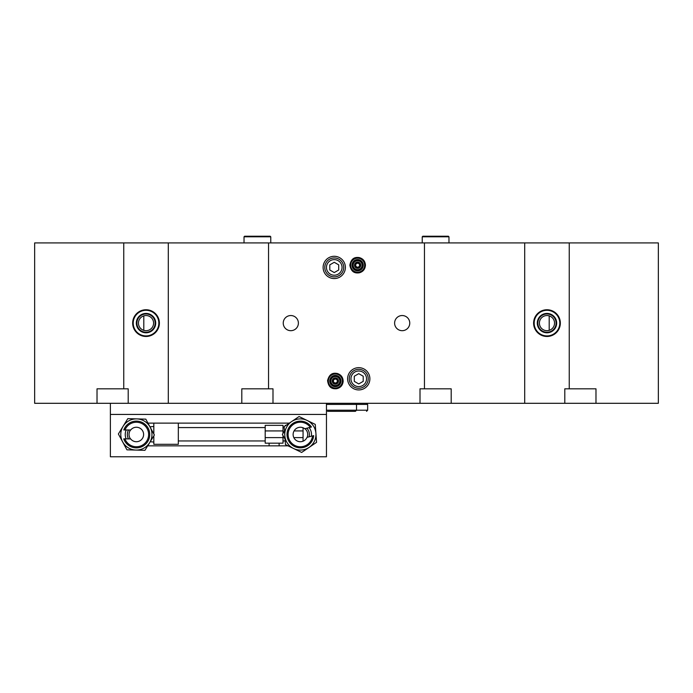 <?xml version="1.0" encoding="UTF-8"?>
<svg xmlns="http://www.w3.org/2000/svg" width="693" height="693" viewBox="0 0 693 693"><rect width="100%" height="100%" fill="white"/><g stroke="black" fill="none" stroke-linecap="round" stroke-linejoin="round"><path stroke-width="1.04" d="M310.291 427.304A12.249 12.249 0 0 0 288.505 437.569A12.249 12.249 0 0 0 312.534 435.932L313.678 435.628A13.366 13.366 0 0 1 287.43 437.846A13.366 13.366 0 0 1 311.443 427.009L304.764 428.742A7.242 7.242 0 0 0 293.356 436.304A7.242 7.242 0 0 0 307.008 437.361L312.534 435.932M124.931 438.868A12.249 12.249 0 0 0 148.623 434.563A12.249 12.249 0 0 0 124.991 429.963L123.796 429.955A13.366 13.366 0 0 1 149.74 434.572A13.366 13.366 0 0 1 123.744 438.868L130.639 438.903A7.242 7.242 0 0 0 143.616 434.528A7.242 7.242 0 0 0 130.691 429.998L124.991 429.963M350.875 411.321L346.872 411.321M326.455 404.417L367.662 404.417L367.662 410.204L366.545 411.321M326.455 410.204L356.523 410.204L355.414 411.321L327.555 411.321M269.092 443.173L269.092 445.85M279.114 443.173L279.114 445.85M283.013 435.62L283.013 443.173L265.194 443.173L265.194 425.355L283.013 425.355L283.013 433.35M283.013 430.925L265.194 430.925M265.194 437.604L283.013 437.604M285.36 443.173L285.247 441.571M285.247 425.9L285.247 425.355L286.044 425.355M303.066 427.772L303.066 441.207M303.066 430.925L294.066 430.925M293.832 437.604L303.066 437.604M150.216 441.744L153.82 442.056M149.948 426.81L153.82 426.464M178.326 423.128L178.326 444.291L153.82 444.291L153.82 435.871M153.82 433.523L153.82 423.128M309.078 436.824A9.018 9.018 0 0 0 306.834 428.205M304.903 428.707A7.354 7.354 0 0 1 307.146 437.326M307.172 420.46A15.592 15.592 0 0 0 284.814 435.611A15.592 15.592 0 0 0 309.113 447.392A15.592 15.592 0 0 0 307.172 420.46L315.272 424.385L316.562 442.342L301.663 452.442L285.464 444.585L284.165 426.628L299.073 416.528L307.172 420.46M311.365 436.235A11.14 11.14 0 0 0 309.121 427.607M284.468 430.838L282.363 434.485L285.074 439.18M288.92 423.128L288.652 423.588M126.195 429.972A11.14 11.14 0 0 0 126.135 438.877M150.086 427.061A15.592 15.592 0 0 0 123.085 426.325A15.592 15.592 0 0 0 135.941 450.069A15.592 15.592 0 0 0 150.086 427.061L154.374 434.979L144.941 450.32L126.94 449.826L118.373 433.991L127.807 418.65L145.799 419.144L150.086 427.061M130.501 438.903A7.354 7.354 0 0 1 130.553 429.998M128.552 429.981A9.018 9.018 0 0 0 128.5 438.894M154.236 434.736L149.879 426.689M147.817 445.85L149.766 442.481M268.537 388.825L272.99 388.825L272.99 403.3L241.805 403.3L658.35 403.3L658.35 242.922L34.65 242.922L34.65 403.3L241.805 403.3L241.805 388.825L268.537 388.825L268.537 242.922M110.386 403.3L110.386 456.765L326.455 456.765L326.455 414.44L110.386 414.44M326.455 403.3L326.455 414.44M147.956 423.128L289.336 423.128M288.054 445.85L147.696 445.85M549.202 315.869L549.202 330.353M143.797 330.353L143.797 315.869M362.482 265.194A4.842 4.842 0 0 0 357.64 260.351A4.842 4.842 0 0 0 352.789 265.194A4.842 4.842 0 0 0 357.64 270.045A4.842 4.842 0 0 0 362.482 265.194M340.202 381.315A4.842 4.842 0 0 0 335.646 376.186A4.842 4.842 0 0 0 330.526 380.743A4.842 4.842 0 0 0 335.074 385.862A4.842 4.842 0 0 0 340.202 381.315M555.604 312.907A13.366 13.366 0 0 1 557.181 331.739A13.366 13.366 0 0 1 538.348 333.316A13.366 13.366 0 0 1 536.772 314.483A13.366 13.366 0 0 1 555.604 312.907M555.24 313.331A12.812 12.812 0 0 1 556.756 331.384A12.812 12.812 0 0 1 538.704 332.891A12.812 12.812 0 0 1 537.196 314.839A12.812 12.812 0 0 1 555.24 313.331M540.722 330.509A9.693 9.693 0 0 1 539.578 316.857A9.693 9.693 0 0 1 553.231 315.713A9.693 9.693 0 0 1 554.374 329.366A9.693 9.693 0 0 1 540.722 330.509M541.077 330.085A9.13 9.13 0 0 1 540.003 317.212A9.13 9.13 0 0 1 552.867 316.138A9.13 9.13 0 0 1 553.95 329.01A9.13 9.13 0 0 1 541.077 330.085M244.031 236.798L270.764 236.798L270.209 236.235L244.594 236.235L244.031 236.798L244.031 242.922M270.764 236.798L270.764 242.922M422.236 236.798L448.969 236.798L448.406 236.235L422.791 236.235L422.236 236.798L422.236 242.922M448.969 236.798L448.969 242.922M156.592 314.925A13.366 13.366 0 0 1 154.21 333.671A13.366 13.366 0 0 1 135.464 331.297A13.366 13.366 0 0 1 137.838 312.552A13.366 13.366 0 0 1 156.592 314.925M156.15 315.263A12.812 12.812 0 0 1 153.872 333.238A12.812 12.812 0 0 1 135.897 330.959A12.812 12.812 0 0 1 138.176 312.985A12.812 12.812 0 0 1 156.15 315.263M138.366 329.045A9.693 9.693 0 0 1 140.09 315.454A9.693 9.693 0 0 1 153.681 317.177A9.693 9.693 0 0 1 151.958 330.769A9.693 9.693 0 0 1 138.366 329.045M138.808 328.707A9.13 9.13 0 0 1 140.428 315.895A9.13 9.13 0 0 1 153.24 317.515A9.13 9.13 0 0 1 151.62 330.327A9.13 9.13 0 0 1 138.808 328.707M362.318 265.194A4.678 4.678 0 0 0 357.64 260.516A4.678 4.678 0 0 0 352.962 265.194A4.678 4.678 0 0 0 357.64 269.872A4.678 4.678 0 0 0 362.318 265.194M360.091 261.443A4.487 4.487 0 0 1 361.391 267.645A4.487 4.487 0 0 1 355.188 268.953A4.487 4.487 0 0 1 353.88 262.742A4.487 4.487 0 0 1 360.091 261.443M355.959 263.487L354.521 265.021L355.933 267.81L358.004 267.55M358.376 267.844L359.043 267.974L359.858 266.051M356.895 262.552L355.942 263.037M359.563 263.236L360.039 264.665L359.346 262.586L357.164 262.777L358.662 262.647M359.58 264.111L360.75 265.367A3.119 3.119 0 0 1 355.933 267.81A3.119 3.119 0 0 1 356.228 262.413A3.119 3.119 0 0 1 360.75 265.367L360.299 265.878M355.717 267.16L355.786 266.692M354.972 264.509L355.414 264.336M358.705 263.557A1.958 1.958 0 0 0 355.994 264.128A1.958 1.958 0 0 0 356.566 266.84A1.958 1.958 0 0 0 359.277 266.268A1.958 1.958 0 0 0 358.705 263.557M358.749 369.334A9.468 9.468 0 0 1 368.217 378.802A9.468 9.468 0 0 1 358.749 388.262A9.468 9.468 0 0 1 349.281 378.802A9.468 9.468 0 0 1 358.749 369.334A9.468 9.468 0 0 0 349.281 378.802A9.468 9.468 0 0 0 358.749 388.262A9.468 9.468 0 0 1 349.281 378.802A9.468 9.468 0 0 1 358.749 369.334M334.251 257.961A9.468 9.468 0 0 1 343.719 267.42A9.468 9.468 0 0 1 334.251 276.888A9.468 9.468 0 0 1 324.783 267.42A9.468 9.468 0 0 1 334.251 257.961A9.468 9.468 0 0 1 343.719 267.42A9.468 9.468 0 0 1 334.251 276.888M409.762 323.111A7.571 7.571 0 0 0 402.191 315.54A7.571 7.571 0 0 0 394.612 323.111A7.571 7.571 0 0 0 402.191 330.682A7.571 7.571 0 0 0 409.762 323.111M298.388 323.111A7.571 7.571 0 0 0 290.809 315.54A7.571 7.571 0 0 0 283.238 323.111A7.571 7.571 0 0 0 290.809 330.682A7.571 7.571 0 0 0 298.388 323.111M345.383 267.42A11.14 11.14 0 0 0 334.251 256.289A11.14 11.14 0 0 0 323.111 267.42A11.14 11.14 0 0 0 334.251 278.56A11.14 11.14 0 0 0 345.383 267.42M369.889 378.802A11.14 11.14 0 0 0 358.749 367.662A11.14 11.14 0 0 0 347.617 378.802A11.14 11.14 0 0 0 358.749 389.934A11.14 11.14 0 0 0 369.889 378.802M554.547 323.111A7.571 7.571 0 0 0 546.976 315.54A7.571 7.571 0 0 0 539.405 323.111A7.571 7.571 0 0 0 546.976 330.682A7.571 7.571 0 0 0 554.547 323.111M153.595 323.111A7.571 7.571 0 0 0 146.024 315.54A7.571 7.571 0 0 0 138.453 323.111A7.571 7.571 0 0 0 146.024 330.682A7.571 7.571 0 0 0 153.595 323.111M340.038 381.029A4.678 4.678 0 0 0 335.36 376.351A4.678 4.678 0 0 0 330.682 381.029A4.678 4.678 0 0 0 335.36 385.706A4.678 4.678 0 0 0 340.038 381.029M337.812 377.269A4.487 4.487 0 0 1 339.12 383.48A4.487 4.487 0 0 1 332.909 384.78A4.487 4.487 0 0 1 331.609 378.577A4.487 4.487 0 0 1 337.812 377.269M333.688 379.322L332.25 380.855L333.654 383.636L335.733 383.376M336.105 383.671L336.772 383.809L337.586 381.886M334.624 378.378L333.671 378.863M337.283 379.062L337.768 380.492L337.067 378.413L334.884 378.612L336.391 378.473M337.309 379.937L338.479 381.202A3.119 3.119 0 0 1 333.654 383.636A3.119 3.119 0 0 1 333.957 378.248A3.119 3.119 0 0 1 338.479 381.202L338.028 381.713M333.437 382.986L333.506 382.527M332.701 380.344L333.142 380.171M336.434 379.383A1.958 1.958 0 0 0 333.723 379.955A1.958 1.958 0 0 0 334.295 382.666A1.958 1.958 0 0 0 337.006 382.094A1.958 1.958 0 0 0 336.434 379.383M337.041 382.735L337.058 383.186M420.01 403.3L420.01 388.825L424.462 388.825L424.462 242.922M569.248 242.922L569.248 388.825L564.795 388.825L564.795 403.3M524.696 242.922L524.696 403.3M168.304 242.922L168.304 403.3M123.752 242.922L123.752 388.825L128.205 388.825L128.205 403.3M424.462 388.825L451.195 388.825L451.195 403.3M569.248 388.825L595.98 388.825L595.98 403.3M97.02 403.3L97.02 388.825L123.752 388.825M334.251 272.566L338.704 269.993L338.704 264.856L334.251 262.283L329.79 264.856L329.79 269.993L334.251 272.566M354.296 381.367L358.749 383.939L363.21 381.367L363.21 376.23L358.749 373.657L354.296 376.23L354.296 381.367M359.312 266.9L359.329 267.359M356.523 404.417L356.523 410.204L367.662 410.204M352.009 265.194A5.622 5.622 0 0 0 357.64 270.824A5.622 5.622 0 0 0 363.262 265.194A5.622 5.622 0 0 0 357.64 259.572A5.622 5.622 0 0 0 352.009 265.194M350.623 265.194A7.017 7.017 0 0 0 357.64 272.21A7.017 7.017 0 0 0 364.657 265.194A7.017 7.017 0 0 0 357.64 258.177A7.017 7.017 0 0 0 350.623 265.194M358.749 386.599A7.796 7.796 0 0 0 366.545 378.802A7.796 7.796 0 0 0 358.749 371.006A7.796 7.796 0 0 0 350.953 378.802A7.796 7.796 0 0 0 358.749 386.599M334.251 275.216A7.796 7.796 0 0 0 342.047 267.42A7.796 7.796 0 0 0 334.251 259.624A7.796 7.796 0 0 0 326.455 267.42A7.796 7.796 0 0 0 334.251 275.216M329.747 380.7A5.622 5.622 0 0 0 335.031 386.642A5.622 5.622 0 0 0 340.973 381.358A5.622 5.622 0 0 0 335.689 375.415A5.622 5.622 0 0 0 329.747 380.7M328.361 380.613A7.017 7.017 0 0 0 334.953 388.028A7.017 7.017 0 0 0 342.368 381.436A7.017 7.017 0 0 0 335.776 374.021A7.017 7.017 0 0 0 328.361 380.613M367.108 403.3L367.108 404.417M355.968 403.3L355.968 404.417M284.234 427.581L283.013 427.581M265.194 427.581L178.326 427.581M303.629 440.947L303.066 440.947M285.195 440.947L283.013 440.947M265.194 440.947L178.326 440.947M365.436 265.194C365.159 269.205 363.089 271.751 359.217 272.834C356.124 273.181 351.377 273.285 349.844 265.194C351.377 257.103 356.124 257.216 359.217 257.562C363.089 258.645 365.159 261.183 365.436 265.194M343.148 381.488C342.637 385.473 340.419 387.889 336.495 388.738C333.385 388.903 328.638 388.738 327.581 380.57C329.686 372.427 334.476 372.973 337.508 373.527C341.242 374.87 343.122 377.52 343.148 381.488"/></g></svg>
